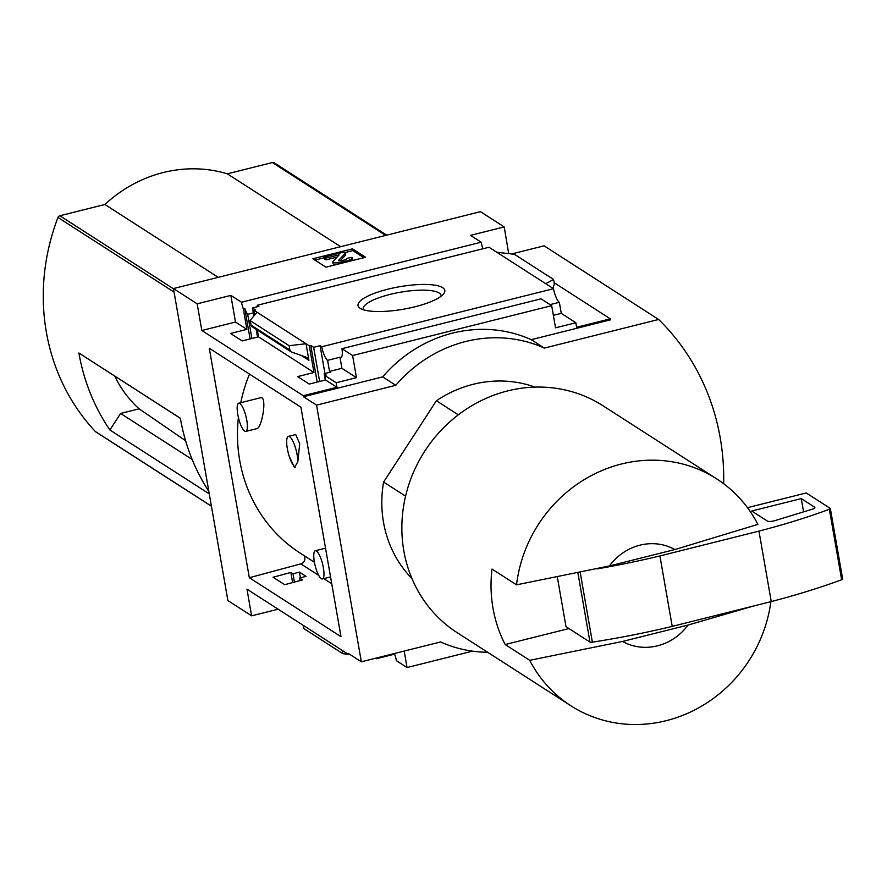 <?xml version="1.0" encoding="UTF-8"?>
<svg xmlns="http://www.w3.org/2000/svg" width="887" height="887" viewBox="0 0 887 887"><rect width="100%" height="100%" fill="white"/><g stroke="black" fill="none" stroke-linecap="round" stroke-linejoin="round"><path stroke-width="1.33" d="M245.81 431.415L256.864 428.654C262.097 427.678 267.408 395.879 260.656 397.72L238.736 403.208A14.547 3.803 75.9 0 1 239.856 403.474A14.547 3.803 75.9 0 1 246.409 418.309A14.547 3.803 75.9 0 1 245.81 431.415A14.547 3.803 75.9 0 1 244.69 431.149A14.547 3.803 75.9 0 1 238.137 416.313A14.547 3.803 75.9 0 1 238.736 403.208M249.491 374.092A152.841 142.131 122.7 0 0 240.743 402.698M238.403 417.478A152.841 142.131 122.7 0 0 300.161 553.1L314.43 562.28M297.821 461.794L299.717 443.788L295.726 434.541L288.397 436.371A15.866 4.147 75.9 0 1 294.462 444.853A15.866 4.147 75.9 0 1 297.821 461.794L294.462 467.549L289.206 456.251A15.866 4.147 75.9 0 1 288.397 436.371M273.074 577.237L284.694 584.699L302.467 579.921L299.595 578.08L306.015 576.35L299.396 572.093L292.976 573.822L290.847 572.448L273.074 577.237M336.949 387.286L303.276 395.724L201.826 330.496L235.498 322.059L246.874 329.376L230.531 333.468L242.151 340.941L258.494 336.838L313.965 372.507L309.308 345.841L310.794 345.464L313.654 347.305L320.096 345.697L321.748 346.75A12.695 3.315 -104.1 0 0 327.591 360.344L329.52 371.409L341.905 368.316L356.463 377.674L336.162 382.763L324.786 375.445L325.584 379.98L336.949 387.286L336.162 382.763M292.61 582.571L290.847 572.448M250.09 338.945L244.757 308.366L243.271 308.731L246.874 329.376M294.417 582.083L292.976 573.822M251.897 338.49L247.684 314.32A12.695 3.315 -104.1 0 1 244.757 308.366M300.394 577.869L299.396 572.093M253.316 312.9L247.684 314.32M257.43 306.714A12.695 3.315 -104.1 0 0 257.241 305.283L258.893 306.348L252.451 307.955L255.323 309.796L253.837 310.173L254.691 315.062M300.039 580.575L299.595 578.08M257.54 337.082L256.188 329.343M253.859 316.016L252.451 307.955M257.308 330.064L258.494 336.838M313.965 372.507L297.622 376.598L309.241 384.071L325.584 379.98M325.263 380.057L324.154 373.704L330.585 372.096L329.52 371.409M324.786 375.445L326.272 375.079L324.154 373.704M317.18 382.086L310.794 345.464M319.619 381.477L313.654 347.305M324.952 373.505L320.096 345.697M375.434 658.276L376.199 658.764A12.695 3.315 -104.1 0 1 376.11 658.11M309.308 345.841L253.837 310.173M289.129 345.708L289.894 350.077L291.224 351.873L306.802 357.472L308.931 360.344L306.037 343.735L289.129 345.708L249.957 320.517L257.108 312.279M360.155 308.321A44.062 11.409 -9.9 0 0 403.43 309.208A44.062 11.409 -9.9 0 0 443.755 293.697A44.062 11.409 -9.9 0 0 399.449 286.756A44.062 11.409 -9.9 0 0 360.122 308.299A44.062 11.409 -9.9 0 0 360.155 308.321M257.241 305.283L488.992 247.24L553.499 288.707L321.748 346.75M394.615 654.151L376.199 658.764M349.423 654.14L348.425 654.395L348.247 653.386L361.342 661.802L440.573 641.955A132.218 122.949 122.7 0 0 487.662 652.278M278.13 609.203L251.62 615.833L246.974 589.168L348.425 654.395M550.04 304.629L559.342 302.301A12.695 3.315 75.9 0 1 553.499 288.707M356.463 377.674L352.605 355.532L551.67 305.671L541.026 298.83L341.95 348.691A12.695 3.315 -104.1 0 1 340.952 357.472A12.695 3.315 -104.1 0 1 339.976 357.239L327.591 360.344M472.516 651.147L407.055 667.545L396.411 660.704A12.695 3.315 -104.1 0 0 394.382 653.531M341.905 368.316L339.976 357.239M482.96 248.748A12.695 3.315 75.9 0 1 481.164 242.206L241.497 302.234A12.695 3.315 -104.1 0 0 243.271 308.731M241.497 302.234L230.842 295.393L197.169 303.82L173.442 288.563L227.892 600.577L251.62 615.833M235.498 322.059L230.842 295.393M405.57 496.166L383.605 482.051A116.352 108.192 -57.3 0 0 411.934 578.546M208.855 491.476A211.549 196.714 -57.3 0 1 180.338 418.232L78.888 353.004L180.36 418.331M209.277 493.882L109.888 429.984L120.61 413.464L139.104 408.829A119.989 111.574 -57.3 0 1 114.711 376.121M109.888 429.984A211.549 196.714 -57.3 0 1 78.888 353.004M185.605 440.728L139.104 408.829M192.169 459.466L120.61 413.464M274.66 163.197A2.65 2.461 122.7 0 0 272.353 162.543L227.316 173.819A131.165 121.962 122.7 0 0 104.899 204.487L59.861 215.763A2.65 2.461 122.7 0 0 57.977 217.47A211.549 196.714 122.7 0 0 95.33 431.503A2.65 2.461 122.7 0 0 95.763 431.869L211.428 506.233M508.706 253.638L504.193 226.928L480.466 211.671L173.442 288.563M674.896 549.552L609.391 565.961A52.887 49.184 -57.3 0 1 674.896 549.552L757.919 524.372A134.868 125.411 -57.3 0 0 716.751 478.902L603.027 405.78A134.868 125.411 -57.3 0 0 507.697 390.901A134.868 125.411 -57.3 0 0 404.794 499.658A134.868 125.411 -57.3 0 0 457.16 632.664L570.884 705.786A134.868 125.411 -57.3 0 1 529.716 660.316L622.563 641.445A52.887 49.184 -57.3 0 0 688.068 625.047L622.563 641.445M609.391 565.961L516.544 584.832A134.868 125.411 -57.3 0 1 621.421 464.012A134.868 125.411 -57.3 0 1 716.751 478.902M352.605 355.532L341.95 348.691M551.67 305.671L555.539 327.813L575.84 322.735L576.628 327.259L610.3 318.832L610.478 319.83L531.246 339.677L544.341 348.092A132.218 122.949 122.7 0 0 395.779 385.302L316.548 405.148L361.342 661.802M531.246 339.677A132.218 122.949 -57.3 0 0 382.685 376.886L303.454 396.733L303.276 395.724M559.342 302.301L561.271 313.366L575.84 322.735M504.193 226.928L470.52 235.365L481.164 242.206M291.224 351.873L251.476 326.316L249.957 320.517M553.044 288.419L554.331 283.851L553.566 279.483L545.705 283.707M553.566 279.483L514.393 254.292L496.787 252.252M325.961 267.175L365.577 257.252L352.483 248.837L312.867 258.76L325.961 267.175M249.336 577.725L209.277 348.247L300.915 407.166L340.974 636.644L249.336 577.725L300.837 563.866A5.289 4.923 122.7 0 0 303.942 555.528M201.826 330.496L197.169 303.82M303.454 396.733L316.548 405.148M554.131 282.709L610.3 318.832M407.055 667.545L404.184 651.069M342.315 650.47L342.881 653.697L303.709 628.506L303.143 625.28M342.881 653.697L348.336 654.329M348.558 654.362L350.032 654.528M382.685 376.886L395.779 385.302M723.659 483.703A237.993 221.306 122.7 0 0 658.62 319.475L544.075 245.832L511.577 253.97M658.62 319.475L544.341 348.092M458.302 414.828L436.404 400.747L383.605 482.051M436.404 400.747A116.352 108.192 -57.3 0 1 535.016 387.109M441.138 296.214A39.538 10.234 -9.9 0 0 441.105 295.504A39.538 10.234 -9.9 0 0 400.403 292.222A39.538 10.234 -9.9 0 0 363.215 309.097A39.538 10.234 -9.9 0 0 363.437 309.774M314.929 260.091L324.132 257.784M344.644 252.64L352.793 250.6L352.483 248.837M337.104 257.086L325.95 259.88L325.64 258.128L339.133 254.924L333.08 261.31A6.874 1.774 170.1 0 0 332.802 261.953A6.874 1.774 170.1 0 0 341.695 262.142L347.017 260.811A7.939 2.051 170.1 0 0 352.383 257.862A7.939 2.051 170.1 0 0 351.995 257.374L346.717 258.405A3.703 0.954 170.1 0 1 346.895 258.627A3.703 0.954 170.1 0 1 344.389 260.002L341.961 260.612A2.65 0.687 170.1 0 1 338.546 260.545A2.65 0.687 170.1 0 1 338.646 260.29L345.442 253.161L343.812 252.108L323.999 257.075L325.64 258.128M336.073 264.648A6.874 1.774 170.1 0 1 333.102 263.716L332.802 261.953M352.383 257.862L352.682 259.625A7.939 2.051 170.1 0 1 352.061 260.645M345.442 253.161L345.753 254.924L340.065 260.9M325.95 259.88L324.309 258.838L323.999 257.075M352.793 250.6L363.825 257.696M553.355 315.351L561.271 313.366M770.87 601.674A134.868 125.411 -57.3 0 1 570.884 705.786M688.068 625.047L753.44 606.043M529.716 660.316L505.169 644.539L568.944 628.561M516.544 584.832L491.997 569.044A134.868 125.411 122.7 0 0 505.169 644.539M830.287 508.739L842.517 578.834A2.65 0.687 170.1 0 1 842.65 579A2.65 0.687 170.1 0 1 841.652 579.743A264.437 68.443 170.1 0 1 771.246 601.586L672.213 626.388A264.437 68.443 170.1 0 1 592.383 642.166A2.65 0.687 170.1 0 1 589.977 642.088L566.006 626.677L557.424 577.537M747.508 507.674L806.25 492.961L830.221 508.373A2.65 0.687 170.1 0 1 830.354 508.539A2.65 0.687 170.1 0 1 829.356 509.282A264.437 68.443 170.1 0 1 758.95 531.125L659.917 555.938A264.437 68.443 170.1 0 1 597.04 568.922M771.246 601.586L758.95 531.125M672.213 626.388L659.917 555.938M774.828 520.658A5.289 1.364 170.1 0 1 767.399 521.079L751.744 511.001L801.26 498.605L814.61 507.187A5.289 1.364 170.1 0 1 814.876 507.519A5.289 1.364 170.1 0 1 812.137 509.249L774.828 520.658M803.578 511.866L801.26 498.605M340.652 246.686L227.316 173.819M218.235 277.354L104.899 204.487M316.459 551.004A14.547 3.803 75.9 0 1 323.001 565.839A14.547 3.803 75.9 0 1 322.402 578.956A14.547 3.803 75.9 0 1 321.282 578.69A14.547 3.803 75.9 0 1 314.741 563.855A14.547 3.803 75.9 0 1 315.34 550.738A14.547 3.803 75.9 0 1 316.459 551.004M295.316 467.072A15.866 4.147 75.9 0 1 289.206 456.251M308.931 360.344L301.203 355.365M174.063 292.1L57.977 217.47M211.416 506.144L95.33 431.503M289.894 350.077L250.722 324.897M338.568 255.556L338.446 254.913M341.883 263.195L341.695 262.142M347.205 261.865L347.017 260.811M589.977 642.088L577.958 573.246M592.383 642.166L580.264 572.747M841.652 579.743L829.356 509.282M814.743 507.918L814.61 507.187M173.486 288.807L59.861 215.763M385.69 235.41L272.353 162.543M331.738 583.735L323.777 578.612M318.688 575.341L300.837 563.866M842.65 579L830.354 508.539M386.71 235.155L274.227 162.831M325.529 548.188L315.34 550.738M330.552 576.916L322.402 578.956"/></g></svg>
